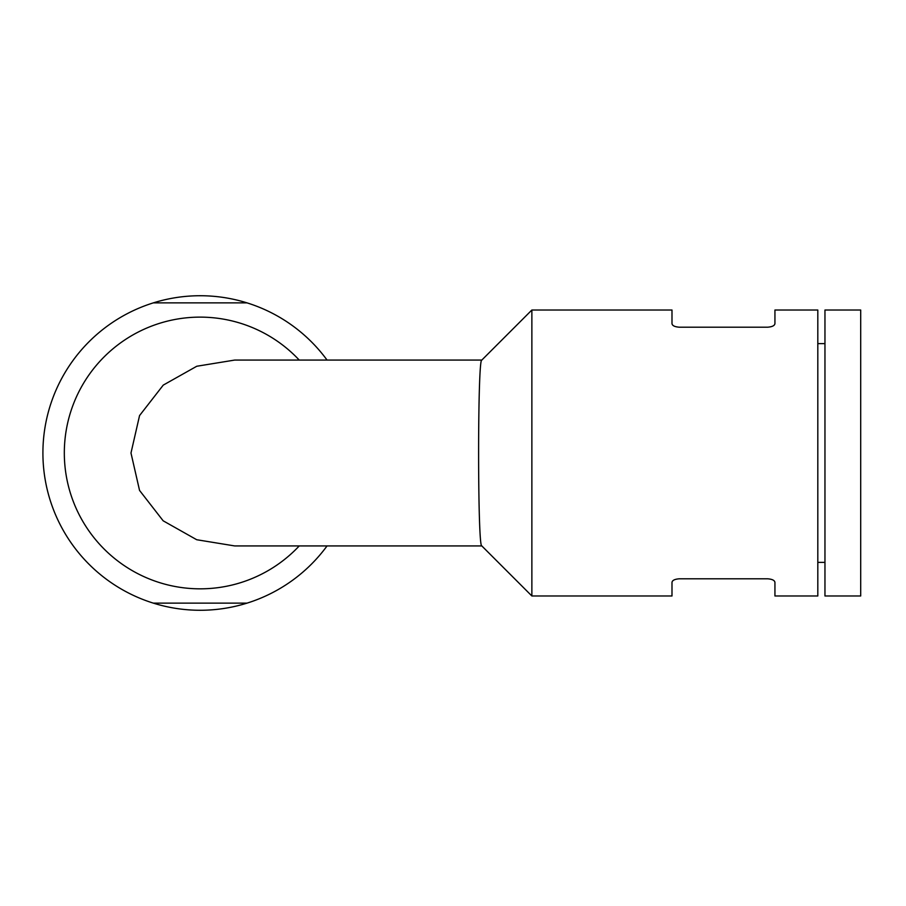 <?xml version="1.0" encoding="UTF-8"?>
<svg xmlns="http://www.w3.org/2000/svg" width="906" height="906" viewBox="0 0 906 906"><rect width="100%" height="100%" fill="white"/><g stroke="black" fill="none" stroke-linecap="round" stroke-linejoin="round"><path stroke-width="1.36" d="M767.778 578.809C772.286 579.183 774.664 580.384 774.936 582.422C774.675 580.384 772.297 579.183 767.778 578.809L679.138 578.809C674.642 579.183 672.252 580.384 671.992 582.422L671.992 595.978L531.867 595.978L531.867 310.022L671.992 310.022L671.992 323.578C672.241 325.616 674.63 326.817 679.138 327.191L767.778 327.191C772.286 326.817 774.664 325.616 774.936 323.578L774.936 310.022L817.812 310.022L817.812 595.978L774.936 595.978L774.936 582.422M679.138 327.191C674.642 326.817 672.252 325.616 671.992 323.578M299.24 360.067A135.821 135.821 0 0 0 85.096 525.14A135.821 135.821 0 0 0 299.24 545.933M481.89 360.067L234.711 360.067L196.772 366.25L163.261 385.107L139.558 415.571L130.985 453.011L139.547 490.418L163.159 520.803L196.704 539.727L234.711 545.933L481.89 545.933M327.055 360.067A157.27 157.27 0 0 0 42.91 453A157.27 157.27 0 0 0 153.307 603.124L247.055 603.124A157.27 157.27 0 0 0 327.055 545.933M153.307 302.876L247.055 302.876M817.812 343.623L824.958 343.623M824.958 310.022L824.958 595.978L860.7 595.978L860.7 310.022L824.958 310.022M153.307 603.124A157.27 157.27 0 0 0 247.055 603.124M531.867 595.978L481.754 545.865C477.564 547.484 477.564 358.459 481.754 360.135L531.867 310.022M817.812 562.377L824.958 562.377"/></g></svg>
